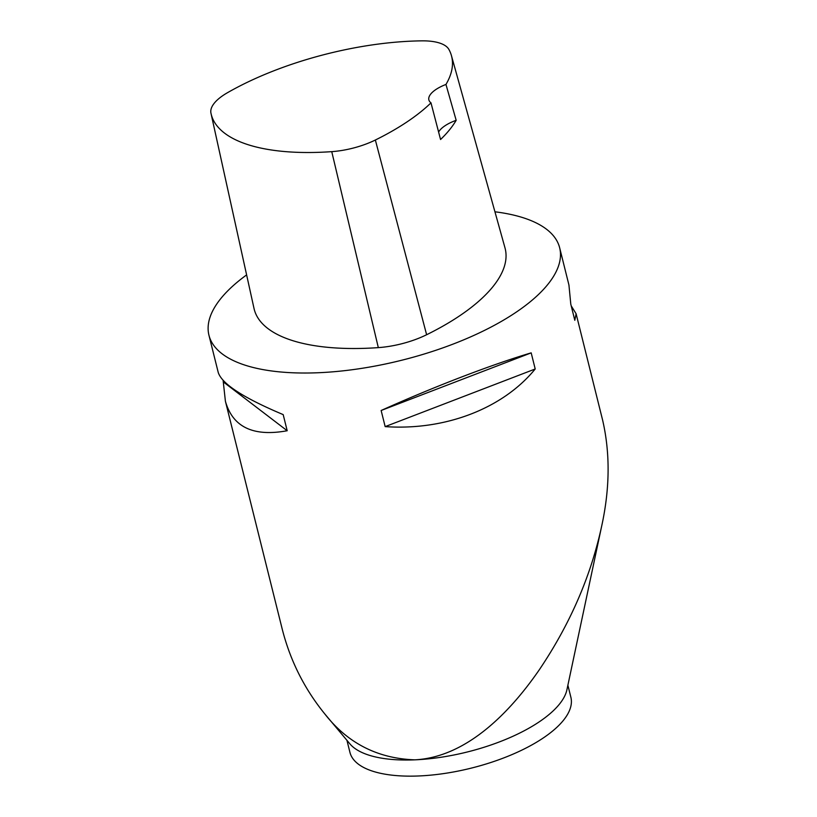 <?xml version="1.0" encoding="UTF-8"?>
<svg xmlns="http://www.w3.org/2000/svg" width="817" height="817" viewBox="0 0 817 817"><rect width="100%" height="100%" fill="white"/><g stroke="black" fill="none" stroke-linecap="round" stroke-linejoin="round"><path stroke-width="1.23" d="M571.216 305.844L576.108 313.769L602.629 420.163C610.258 453.231 609.911 488.699 601.578 526.567C590.722 576.496 570.011 624.168 539.434 669.583C509.318 713.384 465.904 757.257 414.781 759.841C377.597 758.523 347.552 743.153 324.635 713.731C303.842 688.108 289.504 659.105 281.63 626.731L225.4 401.208L223.123 380.405M494.939 211.797A180.72 70.905 166 0 1 559.655 247.796A180.72 70.905 166 0 1 318.262 372.736A180.72 70.905 166 0 1 208.948 335.236A180.72 70.905 166 0 1 246.622 274.9M576.108 313.769L574.811 320.284L570.787 304.149L568.938 285.041L559.655 247.796M208.948 335.236L218.241 372.481C221.907 383.898 243.558 397.94 283.182 414.607L287.196 430.743C253.28 436.942 232.682 427.097 225.4 401.208M385.164 426.617L381.141 410.491C434.123 386.676 491.885 364.494 531.183 352.862L535.206 368.988C502.874 408.582 445.122 430.763 385.164 426.617L535.206 368.988M451.444 55.658L504.988 247.868A187.951 73.744 166 0 1 426.627 334.735A56.026 21.977 166 0 1 378.322 347.623A187.951 73.744 166 0 1 254.016 308.448L211.052 113.594A182.497 71.6 166 0 1 210.929 113.032A50.572 19.843 166 0 1 227.432 92.73A182.497 71.6 166 0 1 421.838 40.85A50.572 19.843 166 0 1 448.942 49.51A182.497 71.6 166 0 1 451.444 55.658A182.497 71.6 166 0 1 445.959 84.447L456.172 120.303A183.519 71.998 -14 0 1 440.557 139.513L430.988 102.86A182.497 71.6 166 0 1 375.36 140.013A50.572 19.843 166 0 1 331.753 151.645A182.497 71.6 166 0 1 211.052 113.594M381.141 410.491L531.183 352.862M223.552 382.101L287.196 430.743M430.988 102.86A28.912 11.346 166 0 1 428.864 99.868A28.912 11.346 166 0 1 445.959 84.447M438.606 132.078A28.912 11.346 166 0 1 456.172 120.303M324.829 713.976L349.911 743.868A113.849 44.669 -14 0 0 414.781 759.841A113.849 44.669 -14 0 0 559.288 704.336A113.849 44.669 -14 0 0 566.916 689.762L601.578 526.567M567.876 685.228L570.879 697.258A113.849 44.669 166 0 1 563.311 720.471A113.849 44.669 166 0 1 444.55 773.454A113.849 44.669 166 0 1 349.931 752.345L346.939 740.325M375.36 140.013L426.627 334.735M331.753 151.645L378.322 347.623"/></g></svg>
